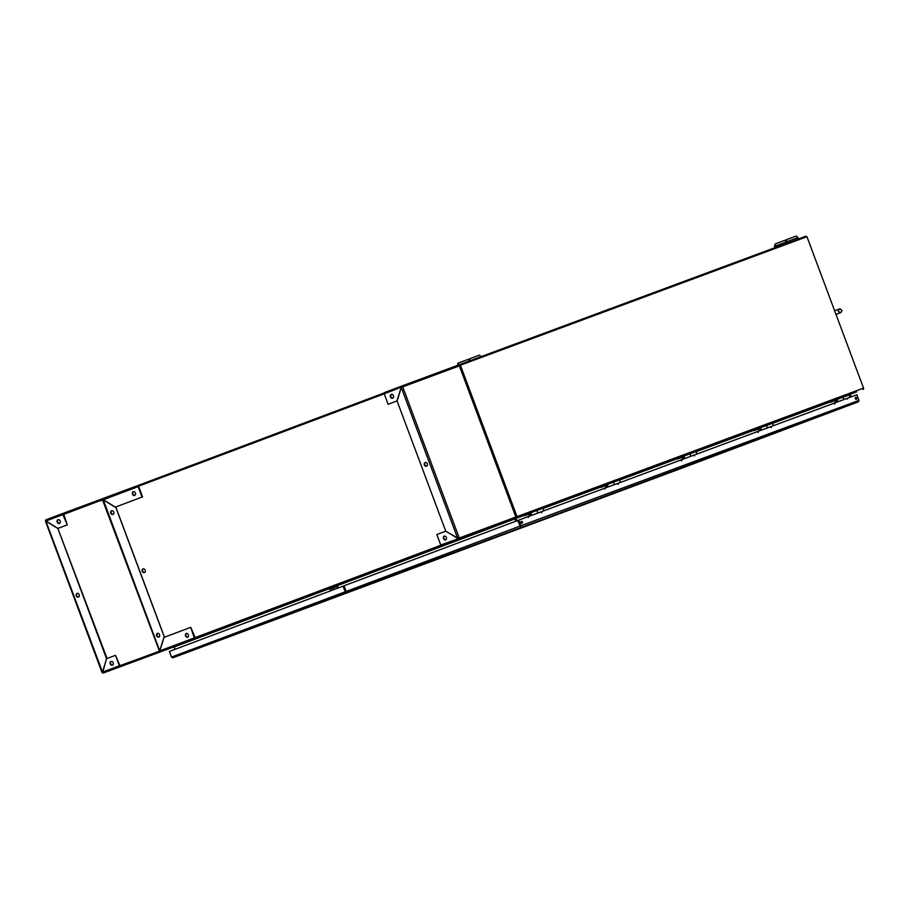 <?xml version="1.0" encoding="UTF-8"?>
<svg xmlns="http://www.w3.org/2000/svg" width="909" height="909" viewBox="0 0 909 909"><rect width="100%" height="100%" fill="white"/><g stroke="black" fill="none" stroke-linecap="round" stroke-linejoin="round"><path stroke-width="1.36" d="M516.301 517.153L459.488 364.634L806.022 236.147L806.317 236.942M459.488 364.634L458.216 365.111M384.041 392.995L137.475 485.69M543.525 507.983L542.423 508.392L543.525 507.983M848.79 395.097L509.381 520.664A1.125 0.704 -110.6 0 1 509.313 520.687M526.55 514.289L525.868 514.539M603.076 485.906L602.406 486.156M679.614 457.534L678.943 457.784M756.152 429.15L755.481 429.4M832.689 400.767L832.019 401.028M526.72 514.744L525.936 515.039L526.72 514.744M458.556 538.628L440.74 544.98L441.581 545.854L515.426 518.391A1.125 0.875 -110.3 0 0 515.846 517.028L515.892 517.028A1.125 0.704 69.4 0 0 516.187 517.528L459.795 365.441L460.42 365.202L806.942 236.715L863.55 388.109A1.125 0.875 69.7 0 1 863.13 389.461M516.596 517.96A1.125 0.875 -110.3 0 0 517.016 516.596L460.42 365.202M515.392 518.482A1.125 0.875 -110.3 0 0 515.448 518.698L516.323 521.027L515.448 518.698A1.125 0.704 69.4 0 0 515.358 518.494M509.96 520.493L524.266 515.426M850.347 394.517L851.21 396.835M516.948 520.789L516.073 518.46M603.258 486.372L602.474 486.656L603.258 486.372M679.784 457.988L679.012 458.284L679.784 457.988M756.322 429.605L755.549 429.9L756.322 429.605M832.86 401.233L832.076 401.517L832.86 401.233M161.086 651.594A1.125 0.875 -110.3 0 0 161.166 651.571L167.824 649.094L161.177 651.56A1.125 0.875 -110.3 0 0 161.177 651.56L173.971 646.822L175.005 649.333M143.281 568.739A2.045 1.591 -110.3 0 0 144.679 572.522M514.789 518.698L515.812 521.209M168.62 648.753A1.125 0.704 69.4 0 0 168.699 648.742L174.005 646.765L175.13 649.287M401.823 386.87L401.528 386.132L384.291 392.608L384.223 393.824L138.509 486.213M145.213 570.17A2.045 1.591 69.7 0 1 142.236 571.284A2.045 1.591 69.7 0 1 145.213 570.17M525.766 514.585L524.175 515.176L524.391 515.755L530.083 513.608A0.773 0.602 69.7 0 1 530.617 515.051A0.773 0.602 69.7 0 1 529.788 514.539L529.345 514.71A1.375 1.068 -110.3 0 0 531.356 513.96A1.375 1.068 -110.3 0 0 529.867 513.04L526.89 514.676M530.254 513.585L524.391 515.755M527.652 516.812L529.322 515.539L529.527 516.107L536.867 513.38A1.375 1.068 -110.3 0 0 535.901 510.801L535.901 510.801A1.375 1.068 69.7 0 1 536.867 513.392L530.833 515.619M530.322 513.585A0.773 0.602 -110.3 0 0 530.242 513.721L530.402 514.744L529.64 514.142M602.474 486.656L606.61 485.236A0.773 0.602 69.7 0 1 607.155 486.679A0.773 0.602 69.7 0 1 606.326 486.167L605.883 486.326A1.375 1.068 -110.3 0 0 607.894 485.576A1.375 1.068 -110.3 0 0 606.405 484.656L603.428 486.304M606.792 485.201L600.929 487.372M607.36 487.247L613.393 485.008A1.375 1.068 69.7 0 1 613.393 485.008A1.375 1.068 -110.3 0 0 612.439 482.418A1.375 1.068 -110.3 0 0 612.439 482.429L606.405 484.656L612.439 482.429M679.012 458.284L683.148 456.852A0.773 0.602 69.7 0 1 683.693 458.295A0.773 0.602 69.7 0 1 682.864 457.784L682.42 457.954A1.375 1.068 -110.3 0 0 684.42 457.204A1.375 1.068 -110.3 0 0 682.943 456.284L679.966 457.92M683.318 456.818L677.466 459M683.898 458.863L689.931 456.625A1.375 1.068 69.7 0 1 689.931 456.625A1.375 1.068 -110.3 0 0 688.965 454.046L695.01 451.807A1.375 1.068 69.7 0 1 695.964 454.386L693.862 455.182M755.549 429.9L759.685 428.469A0.773 0.602 69.7 0 1 760.219 429.912A0.773 0.602 69.7 0 1 759.401 429.4L758.958 429.571A1.375 1.068 -110.3 0 0 760.958 428.821A1.375 1.068 -110.3 0 0 759.469 427.9L756.504 429.548M759.856 428.446L754.004 430.616M760.435 430.491L766.469 428.253A1.375 1.068 -110.3 0 0 765.503 425.662L759.481 427.9L765.503 425.673M832.076 401.517L836.223 400.096A0.773 0.602 69.7 0 1 836.757 401.539A0.773 0.602 69.7 0 1 835.928 401.028L835.485 401.187A1.375 1.068 -110.3 0 0 837.496 400.437A1.375 1.068 -110.3 0 0 836.007 399.517A1.375 1.068 -110.3 0 0 836.007 399.528L833.042 401.164M836.394 400.062L830.531 402.233M836.973 402.108L843.007 399.869A1.375 1.068 -110.3 0 0 842.041 397.29L836.019 399.517L842.052 397.29M836.462 400.074A0.773 0.602 -110.3 0 0 836.371 400.21L836.541 401.233L835.78 400.63M468.874 361.157L469.748 358.725L479.441 355.135L481.031 356.646M469.748 358.725L469.533 360.918M457.613 365.338L457.841 363.202L468.192 359.362L468.896 359.907M458.5 362.952L458.261 365.1M458.125 364.725L457.477 364.975M469.374 360.498L468.726 360.748M775.718 247.384A1.534 1.193 69.7 0 1 774.536 246.316L775.377 243.839L775.013 245.612L775.866 246.487L785.535 242.851L785.978 239.851L796.318 236.01L797.932 237.579A1.534 1.193 69.7 0 1 797.659 239.237M786.626 239.612L786.433 241.839A1.534 1.193 69.7 0 1 786.16 243.51M775.377 243.839L785.069 240.237L785.785 240.783M775.013 245.612L774.354 245.85M786.262 241.385L785.603 241.624M458.295 538.435L445.671 531.208L436.831 534.537L440.74 544.98M458.636 538.287L458.829 539.378L457.875 538.81M444.217 536.128A2.045 1.591 -110.3 0 0 445.637 539.957A2.045 1.591 -110.3 0 0 444.217 536.128L444.217 536.128M444.478 536.06A2.045 1.591 -110.3 0 0 445.887 539.844M480.747 531.424L515.426 518.391L515.767 517.335L515.426 518.391L458.829 539.378A1.125 0.875 -110.3 0 0 459.25 538.026L457.727 538.469L445.717 531.072L397.097 401.028L401.301 387.529L457.727 538.469M401.835 386.927L384.223 393.824L388.132 404.266L396.972 400.949L401.176 387.45L402.551 386.939M384.291 392.608L401.528 386.132A1.125 0.875 69.7 0 1 402.732 386.87L401.301 387.529M515.846 517.028L459.352 365.884L402.732 386.87L459.25 538.026L515.846 517.028M401.528 386.132L401.187 387.177L401.528 386.132L458.136 365.134A1.125 0.875 69.7 0 1 458.136 365.134A1.125 0.875 69.7 0 1 459.34 365.884M424.378 464.931A2.045 1.591 -110.3 0 0 427.355 463.817A2.045 1.591 -110.3 0 0 424.378 464.931M425.423 462.386A2.045 1.591 -110.3 0 0 426.821 466.169M458.625 538.253L459.25 538.026M391.211 394.37A2.045 1.591 -110.3 0 0 392.643 398.21A2.045 1.591 -110.3 0 0 391.211 394.37M391.484 394.301A2.045 1.591 -110.3 0 0 392.881 398.085M396.972 400.949L388.132 404.266M505.529 522.084L506.892 521.573L505.529 522.084M457.261 539.991L458.625 539.48L457.261 539.991M102.797 500.018L137.691 486.52L63.653 514.062L63.346 513.255L46.109 519.732L45.916 521.005L57.937 528.39L67.289 524.879L63.653 514.062L62.88 514.63L63.346 513.255L137.395 485.713L138.657 486.44L137.395 485.713M63.346 513.255L46.109 519.732L45.768 520.789M63.414 514.517L101.399 500.155M102.91 499.859L101.41 500.529M59.392 523.482A2.045 1.591 -110.3 0 0 57.971 519.641A2.045 1.591 -110.3 0 0 59.392 523.482L59.392 523.482M58.233 519.573A2.045 1.591 -110.3 0 0 59.63 523.357M46.098 519.743A1.125 0.875 -110.3 0 0 45.689 521.096L46.052 521.073M67.289 524.879L62.88 514.63L46.314 520.857M57.937 528.39L66.777 525.072M102.819 672.012L106.512 658.582L57.892 528.538L45.882 521.141L102.478 672.012M102.433 672.149L102.183 672.24A1.125 0.875 69.7 0 0 103.399 672.99L102.433 672.149L106.637 658.661L115.477 655.332L119.386 665.774L102.433 672.149M101.592 500.461L103.467 499.791M158.802 651.253L160.064 650.776M159.723 650.901L194.662 637.777L194.696 638.959L120.647 666.502L119.386 665.774L120.647 666.502L103.399 672.99L160.007 652.003L160.348 650.946L160.007 652.003A1.125 0.875 69.7 0 1 159.995 652.003L103.399 672.99M111.796 510.665A2.045 1.591 -110.3 0 0 113.193 514.437M157.632 633.266A2.045 1.591 -110.3 0 0 159.03 637.039M164.393 637.243L115.693 506.983M159.7 651.196L164.052 637.368L190.754 627.335L194.39 638.152L120.34 665.695M190.754 627.335L195.162 637.584L194.696 638.959M186.504 633.334A2.045 1.591 -110.3 0 0 187.902 637.107M187.663 637.232A2.045 1.591 -110.3 0 0 186.243 633.403A2.045 1.591 -110.3 0 0 187.663 637.232L187.663 637.232M156.893 652.242L158.484 651.651M158.075 651.798L159.405 651.026L102.615 500.086M100.479 500.768L101.376 500.155M79.231 594.679A2.045 1.591 -110.3 0 0 76.254 595.793A2.045 1.591 -110.3 0 0 79.231 594.679M77.299 593.247A2.045 1.591 -110.3 0 0 78.697 597.031M107.023 658.389L57.892 528.538M156.871 652.242L119.977 665.649M159.564 634.687A2.045 1.591 -110.3 0 0 156.587 635.8A2.045 1.591 -110.3 0 0 159.564 634.687M113.727 512.085A2.045 1.591 -110.3 0 0 110.75 513.199A2.045 1.591 -110.3 0 0 113.727 512.085M164.438 637.107L115.818 507.052M163.938 637.289L159.723 650.787L103.296 499.848L115.307 507.245M440.82 545.241L194.662 637.777M134.668 495.473A2.045 1.591 -110.3 0 0 133.237 491.644A2.045 1.591 -110.3 0 0 134.668 495.473M133.498 491.576A2.045 1.591 -110.3 0 0 134.907 495.36M115.352 507.108L142.554 496.882L115.352 507.108L103.342 499.711L138.145 486.622L142.054 497.075M138.657 486.44L142.554 496.882M160.382 651.833L161.745 651.321L160.382 651.833M112.102 669.74L113.477 669.217L112.102 669.74M112.398 665.229A2.045 1.591 -110.3 0 0 110.966 661.4A2.045 1.591 -110.3 0 0 112.398 665.229M111.228 661.332A2.045 1.591 -110.3 0 0 112.636 665.115M115.477 655.332L119.897 665.593M104.58 498.939L103.206 499.45L104.58 498.939M834.848 403.448L834.735 404.039L834.848 403.448M758.322 431.832L758.197 432.423L758.322 431.832M681.784 460.204L681.67 460.795L681.784 460.204M521.096 522.516A1.148 0.727 -110.6 0 1 522.448 522.016A1.148 0.727 -110.6 0 1 521.096 522.516M855.358 398.574A1.148 0.727 -110.6 0 1 856.721 398.074A1.148 0.727 -110.6 0 1 855.358 398.574M346.181 591.429L520.278 525.993L518.164 520.334L520.334 526.254L520.902 525.754L518.789 520.096L856.869 394.745L858.982 400.392L520.902 525.754L520.63 527.05L517.653 520.527L344.068 585.771L346.181 591.429A1.125 0.704 69.4 0 0 347.238 592.236L685.011 466.987L858.403 401.812L858.982 400.392M541.764 512.131L541.65 512.721L541.764 512.131M618.302 483.747L618.177 484.338L618.302 483.747M771.366 426.991L771.241 427.582L771.366 426.991M858.426 401.801L347.238 592.236M834.451 403.971L834.212 403.335M847.495 399.131L847.256 398.494M770.968 427.503L770.718 426.866M757.913 432.343L757.674 431.707M694.431 455.886L694.192 455.25M681.386 460.727L681.148 460.09M617.893 484.258L617.654 483.622M604.849 489.099L604.61 488.463M541.366 512.642L541.128 512.006M528.311 517.482L528.072 516.846M521.811 523.334A1.148 0.727 69.4 0 0 521.096 521.425M856.085 399.392A1.148 0.727 69.4 0 0 855.369 397.483M518.789 520.096L517.653 520.527M520.334 526.254L520.63 527.05M683.045 467.715L350.829 590.895M535.901 510.801L541.934 508.563A1.375 1.068 69.7 0 1 542.9 511.142L540.798 511.937M529.527 516.107L528.731 516.414M612.439 482.418L618.472 480.191A1.375 1.068 69.7 0 1 619.438 482.77L617.325 483.565M604.19 488.428L606.326 486.985M619.438 482.77L605.258 488.031M605.849 487.156L606.064 487.735M680.727 460.056L682.864 458.602M695.964 454.386L681.795 459.659M682.386 458.784L682.602 459.352M765.503 425.662L771.536 423.435A1.375 1.068 69.7 0 1 772.502 426.014L770.4 426.798M757.254 431.673L759.39 430.23M772.502 426.014L758.333 431.275M758.913 430.4L759.129 430.98M842.041 397.29L848.074 395.051A1.375 1.068 69.7 0 1 849.029 397.631L846.927 398.426M833.792 403.301L835.928 401.846M849.029 397.631L834.86 402.903M835.451 402.028L835.666 402.596M346.295 591.668L343.568 585.964L169.358 651.458L171.471 657.105L172.835 657.798L684.011 467.362L348.192 591.884A1.125 0.875 -110.3 0 0 348.204 591.884L346.227 592.611A1.125 0.704 -110.6 0 1 345.181 591.804L343.068 586.157M345.181 591.804L171.596 657.059L172.835 657.798L684.011 467.362A1.125 0.704 -110.6 0 0 684.068 467.34M169.472 651.412L171.471 657.105M514.869 530.152L486.36 540.73L514.858 530.129M334.932 586.555A2.42 1.523 -110.6 0 1 334.137 587.907L333.194 588.259A2.42 1.523 -110.6 0 1 331.501 587.544L329.592 588.282M334.137 587.907A2.42 1.523 -110.6 0 1 334.126 587.907A2.42 1.523 -110.6 0 1 332.433 587.191M174.005 646.765L328.66 588.634A2.42 1.523 69.4 0 0 330.331 589.327A2.42 1.523 69.4 0 0 330.342 589.327L331.274 588.975A2.42 1.523 69.4 0 0 332.012 588.021M329.581 588.259A2.42 1.523 69.4 0 0 331.274 588.975M856.573 391.927L848.279 395.006M830.349 401.653L771.741 423.378M753.811 430.025L695.215 451.762M677.273 458.409L618.677 480.134M600.747 486.792L542.15 508.517M524.209 515.164L510.04 520.414M517.016 516.596L863.55 388.109M542.65 508.608L600.804 487.042M619.188 480.225L677.341 458.67M695.726 451.853L753.879 430.287M772.252 423.469L830.417 401.903M174.255 646.958L328.842 588.839M329.785 588.487L331.705 587.771M332.649 587.419L514.948 518.88M509.949 520.482L332.455 587.203M509.381 520.664L168.699 648.742M786.433 241.839L797.932 237.579M775.184 246.066L785.796 242.135M401.539 386.12L458.136 365.145M458.829 539.378L441.581 545.854M100.172 500.609L63.46 514.221M536.867 513.38L542.9 511.142M346.227 592.611L172.835 657.798M835.996 314.412L840.689 312.673L838.2 311.48L839.291 308.958M834.61 310.696L840.052 308.81L842.029 310.526L840.859 312.605L836.007 314.434M459.579 365.804L516.085 516.948M45.45 521.187L101.956 672.33M158.984 651.185L159.575 650.958M858.414 401.812L685.011 466.987M337.853 586.771L334.796 587.191"/></g></svg>
